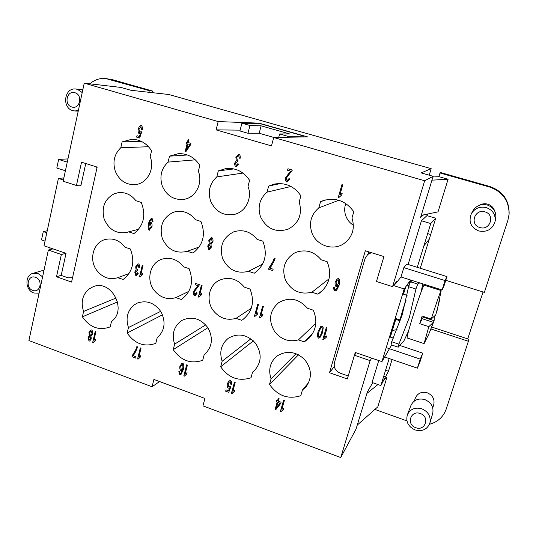<?xml version="1.0" encoding="UTF-8"?>
<svg xmlns="http://www.w3.org/2000/svg" width="536" height="536" viewBox="0 0 536 536"><rect width="100%" height="100%" fill="white"/><g stroke="black" fill="none" stroke-linecap="round" stroke-linejoin="round"><path stroke-width="0.8" d="M63.871 177.898L58.411 178.441L44.019 245.79L66.035 253.334L61.191 275.41L67.978 277.789L72.541 277.715M424.673 180.759L433.135 176.31L421.162 172.907L431.185 168.673L168.8 94.504L130.905 90.269L120.908 87.428L84.239 83.167L63.154 181.228L76.44 185.483L81.526 162.2L97.163 167.078L71.576 282.07L56.494 276.77L61.359 254.52L48.361 250.051L28.904 340.541L152.083 386.758L153.906 379.441L204.92 398.456L202.97 405.853L340.742 457.543L370.128 360.641L354.437 355.247L347.348 378.972L329.499 372.701L365.324 250.768L383.923 256.57L376.473 281.494L392.566 286.646L424.673 180.759L273.708 137.484L271.491 145.906L216.102 129.88L218.172 121.565L259.156 123.166L307.517 136.881L273.708 137.484M431.185 168.673L429.202 175.192M218.172 121.565L84.239 83.167M188.143 139.38L188.906 139.608L188.196 142.543L190.923 143.353L190.588 144.733L185.791 151.809L185.168 151.621L187.091 143.702L186.247 143.447L186.582 142.067L187.426 142.315L188.143 139.38M92.681 342.45L95.22 331.462L95.917 331.717L93.934 340.28L95.716 339.181L95.415 340.481L93.13 342.611L92.681 342.45L93.143 342.584M137.591 358.986L140.298 347.891L141.015 348.152L138.904 356.802L140.747 355.696L140.425 357.01L138.054 359.154L137.591 358.986L138.074 359.127M139.514 276.857L142.268 265.367L142.991 265.615L140.847 274.573L142.717 273.38L142.395 274.74L139.99 277.018L139.514 276.857L139.996 276.998M212.939 241.877L210.97 244.496L211.305 247.217L209.321 249.635L208.725 249.682L207.693 246.004L209.221 243.927L208.819 240.496L211.204 237.602L211.8 237.562C212.839 238.373 213.221 239.813 212.939 241.877M198.367 297.004L201.335 285.36L202.092 285.614L199.774 294.693L201.73 293.5L201.382 294.874L198.856 297.172L198.367 297.004L198.863 297.145M269.956 268.141L273.139 269.186L272.757 270.6L268.549 269.226L273.038 261.374L274.251 258.158L275.075 258.426C273.782 261.963 272.08 265.206 269.956 268.141M259.424 317.902L262.633 306.103L263.417 306.364L260.911 315.57L262.962 314.371L262.58 315.764L259.927 318.076L259.444 317.882L259.94 318.056M322.813 339.596L326.277 327.637L327.094 327.918L324.387 337.238L326.538 336.039L326.129 337.452L323.342 339.777L322.833 339.576L323.355 339.757M290.827 171.205L287.557 170.24L287.953 168.753L292.381 170.059L286.345 178.153L287.015 180.692L288.998 178.575L289.795 178.984L287.149 181.959L286.66 181.952C285.601 181.181 285.219 179.821 285.514 177.865L290.847 171.198L287.577 170.234L287.973 168.76M179.774 374.517L178.776 371.113L179.54 371.274L179.513 372.553L180.109 373.418L180.826 373.284L182.595 369.599L180.746 370.55C179.895 369.786 179.614 368.366 179.895 366.289L181.811 363.421L182.756 363.16C183.828 363.951 184.062 366.008 183.466 369.344L181.101 374.296L179.774 374.517L178.803 371.12M230.52 380.56C231.478 381.284 231.86 382.577 231.666 384.439L230.835 384.265L230.219 381.699L229.368 382.034L228.162 383.984L228.792 387.026L230.219 386.335L230.889 386.771L228.725 392.332L225.656 391.206L226.011 389.886L228.477 390.791L229.622 387.89L228.256 388.165C227.324 387.367 227.016 385.92 227.318 383.816L228.912 380.935L230.52 380.56M278.285 398.174L279.062 398.462L278.291 401.189L281.078 402.208L280.71 403.494L275.705 409.792L275.069 409.558L277.146 402.188L276.288 401.873L276.65 400.593L277.514 400.908L278.285 398.174L277.514 400.908M280.355 411.554L283.604 400.117L284.388 400.399L281.856 409.316L283.913 408.211L283.524 409.564L280.864 411.735L280.382 411.527L280.884 411.708M231.371 393.518L234.426 382.195L235.19 382.47L232.805 391.3L234.788 390.195L234.42 391.535L231.867 393.699L231.398 393.491L231.88 393.672M183.801 375.997L186.682 364.795L187.419 365.063L185.175 373.8L187.084 372.694L186.742 374.021L184.284 376.178L183.801 375.997L184.297 376.151M239.043 154.113C240.014 154.824 240.403 156.19 240.208 158.221L239.364 158.187L238.721 155.373L236.731 157.571L237.381 160.358L237.977 160.351L237.549 161.658L235.579 163.272L236.142 165.517L237.884 163.634L238.6 164.143L235.84 166.77C234.922 166.026 234.567 164.766 234.768 162.998L236.302 160.753L235.88 157.35L239.043 154.113M338.296 197.382L341.901 184.659L342.739 184.907L339.925 194.829L342.149 193.456L341.72 194.963L338.839 197.55L338.296 197.382L338.839 197.536M323.221 327.731L322.471 332.809L320.059 337.392L318.552 338.142C317.426 337.312 317.292 335.047 318.143 331.335L320.649 326.652L322.056 325.989L323.221 327.731M254.459 316.2L257.649 304.415L258.432 304.683L255.947 313.868L257.984 312.669L257.608 314.069L254.969 316.374L254.459 316.2L254.975 316.354M334.839 290.887C333.948 290.257 333.6 289.045 333.807 287.229L334.665 287.376L334.605 288.77L335.255 289.681L336.072 289.507L338.169 285.454L336.052 286.546C335.107 285.755 334.826 284.221 335.208 281.949L337.191 278.975L338.524 278.459C339.717 279.283 339.931 281.507 339.161 285.145L336.595 290.411L334.839 290.887L333.821 287.229M198.085 285.748L195.057 284.723L195.405 283.35L199.499 284.737L194.045 292.073L194.702 294.472L196.498 292.569L197.241 292.984L195.285 295.51L194.387 295.638C193.402 294.88 193.034 293.594 193.282 291.778L198.112 285.735L195.057 284.723M152.056 218.286L153.055 221.75L152.311 221.643L151.554 219.459C150.656 219.941 149.913 221.207 149.323 223.257L151.078 222.467C151.943 223.197 152.237 224.671 151.949 226.875L149.109 230.205C148.063 229.448 147.822 227.338 148.385 223.881C149.296 220.725 150.408 218.856 151.728 218.279L152.056 218.286M138.536 263.9C139.434 264.596 139.809 265.89 139.661 267.772L138.884 267.712L138.261 265.059L136.466 267.042L137.102 269.655L137.651 269.675L137.276 270.874L136.727 270.854L135.494 272.315L136.044 274.432L137.611 272.73L138.275 273.233L136.325 275.544L135.789 275.584L134.75 272.033L136.117 269.997L135.682 266.801L137.987 263.926L138.536 263.9M133.196 355.75L136.064 356.802L135.749 358.108L131.963 356.715L135.822 349.573L136.834 346.631L137.578 346.899C136.499 350.142 135.039 353.09 133.196 355.75M92.695 333.982L90.966 336.353L91.314 338.893L89.706 341.017L89.03 341.104L88.031 337.653L89.371 335.771L88.956 332.575L90.879 330.022L91.589 329.942C92.54 330.725 92.909 332.072 92.695 333.982M141.243 125.504C142.187 126.174 142.576 127.494 142.415 129.471L141.598 129.364L140.874 126.717L138.992 129.31L139.648 132.446L141.028 131.595L141.692 131.99L139.661 138.027L136.647 137.122L136.975 135.709L139.4 136.432L140.466 133.283L139.146 133.699C138.221 132.941 137.899 131.454 138.167 129.216L139.306 126.503L141.243 125.504M82.37 316.823L83.596 311.423C80.688 302.451 82.37 295.068 88.634 289.266L93.177 286.693C111.26 278.948 127.702 310.103 111.488 321.446L110.208 326.88C99.14 330.893 89.86 327.543 82.37 316.823L117.572 301.889M123.173 279.444L117.706 277.715C109.511 280.094 102.517 277.628 96.721 270.318C88.52 259.558 93.411 242.111 105.559 239.425C113.217 237.857 119.709 240.45 125.035 247.223L130.335 248.992C135.173 261.675 132.781 271.826 123.173 279.444M120.788 147.748L122.121 141.879L131.816 139.273C140.09 139.427 146.676 143.259 151.567 150.763L150.181 156.673C155.098 168.679 147.32 183.406 135.662 184.572C126.308 185.155 119.555 180.8 115.387 171.5C112.393 162.153 114.188 154.234 120.788 147.748L148.532 146.723M127.153 333.003L128.459 327.55C125.531 318.451 127.313 310.994 133.819 305.165L137.216 303.108C146.824 299.872 154.824 302.88 161.215 312.14C166.013 322.35 164.659 330.926 157.155 337.861L155.795 343.348C144.345 347.341 134.797 343.891 127.153 333.003L162.515 314.793M173.229 349.646L174.622 344.139C171.667 334.92 173.57 327.382 180.324 321.52L182.274 320.247C192.203 315.952 200.792 318.505 208.048 327.918C213.509 338.504 212.209 347.449 204.156 354.752L202.715 360.299C190.863 364.259 181.041 360.715 173.229 349.646L207.908 327.697M220.665 366.785L222.139 361.217C219.164 351.871 221.18 344.253 228.209 338.363L228.37 338.25C238.018 332.742 247.029 334.357 255.397 343.08C262.077 353.204 261.689 362.443 254.245 370.791L252.556 372.145L251.022 377.746C238.755 381.686 228.638 378.027 220.665 366.785L253.361 340.849M269.507 384.426L271.075 378.805C268.308 370.436 269.816 363.261 275.598 357.284L277.527 355.716C286.861 350.303 295.845 351.529 304.475 359.375C311.724 368.554 312.3 377.632 306.197 386.61L302.411 390.067L300.783 395.722C288.08 399.628 277.655 395.863 269.507 384.426L298.492 354.785M168.083 162.107L169.503 156.17L178.448 153.631C187.419 153.423 194.555 157.323 199.841 165.323L198.36 171.306C203.124 183.004 195.854 197.355 184.411 199.271C174.24 200.464 166.877 196.082 162.328 186.133C159.306 176.652 161.222 168.646 168.083 162.107L195.352 159.835M216.805 176.907L218.32 170.897L226.051 168.505C235.92 167.734 243.766 171.674 249.588 180.331L248.014 186.381C252.536 197.61 246.064 211.372 235.096 214.219C223.914 216.356 215.78 212.015 210.675 201.201C207.626 191.587 209.67 183.486 216.805 176.907L242.962 173.074M267.022 192.156L268.637 186.079L274.419 184.062C285.454 182.327 294.277 186.24 300.877 195.808L299.202 201.925C302.579 214.273 298.867 223.365 288.08 229.2C275.638 232.905 266.446 228.745 260.503 216.732C257.427 206.976 259.598 198.782 267.022 192.156L290.981 186.468M318.806 207.881L320.521 201.737L323.141 200.645C335.737 197.161 345.948 200.873 353.78 211.767L351.998 217.964C355.187 228.651 352.427 237.24 343.71 243.746C332.782 251.21 316.213 245.381 311.865 232.738C308.77 222.842 311.081 214.554 318.806 207.881L338.799 200.276M181.335 299.503L175.895 297.627C167.279 300.113 159.949 297.587 153.912 290.043C145.98 279.631 150.114 262.982 161.718 259.257C170.234 256.798 177.523 259.317 183.587 266.807L189.087 268.643C193.992 281.561 191.406 291.845 181.335 299.503M241.669 320.307L236.021 318.357C227.03 320.823 219.425 318.196 213.214 310.491C205.71 300.622 208.805 285.145 219.398 280.228C228.919 276.382 237.234 278.687 244.336 287.129L250.037 289.038C254.888 301.567 252.456 311.764 242.734 319.624L243.753 318.88M304.287 341.901L298.431 339.884C289.038 342.31 281.145 339.59 274.754 331.717C268.141 320.582 269.42 310.927 278.573 302.746C289.159 296.696 298.766 298.519 307.403 308.227L313.325 310.21C317.727 320.863 316.28 330.23 308.984 338.317L304.287 341.901L312.548 333.727M135.91 200.725L141.29 202.44C146.174 215.284 143.735 225.669 133.96 233.595L128.633 231.84L126.597 232.503C116.057 234.024 108.54 229.401 104.038 218.628C101.411 207.224 104.788 198.943 114.175 193.798L118.128 192.692C125.223 191.915 131.146 194.595 135.91 200.725M195.352 219.68L200.933 221.455C205.898 234.534 203.251 245.059 193 253.039L187.191 251.324C175.996 253.977 167.714 249.736 162.354 238.607C159.152 226.654 162.636 217.944 172.806 212.49L175.379 211.68C183.312 210.239 189.972 212.906 195.352 219.68M257.052 239.351L262.848 241.193C267.879 254.52 265.025 265.193 254.272 273.219L248.537 271.33C236.825 274.137 228.169 269.856 222.567 258.493C219.251 246.272 222.943 237.401 233.642 231.887L234.111 231.713C243.116 229.147 250.761 231.686 257.052 239.351M321.131 259.779L327.154 261.702C331.905 273.608 329.794 283.752 320.816 292.127L317.895 294.17L311.939 292.207C300.415 294.947 291.638 291.008 285.601 280.388C281.521 268.911 284.355 259.86 294.103 253.247L296.817 252.027C306.371 249.207 314.478 251.786 321.131 259.779M83.596 311.423L116.225 297.949M117.927 277.635L129.022 273.601M128.459 327.55L160.726 311.329M174.622 344.139L205.724 324.876M222.139 361.217L250.922 338.826M271.075 378.805L296.053 353.68M175.895 297.627L188.866 291.343M236.021 318.357L251.29 308.234M298.431 339.884L315.805 323.315M128.633 231.84L138.63 229.287M187.479 251.216L199.211 246.995M353.412 225.261C349.887 223.036 347.375 219.981 345.867 216.095C344.353 211.908 344.326 207.72 345.78 203.526M248.537 271.33L262.714 263.987M311.939 292.207L329.057 278.82M188.17 139.387L187.426 142.315M186.608 142.074L186.273 143.447L187.124 143.702L185.195 151.621L185.798 151.802M186.515 149.45L189.858 144.512L187.855 143.929L186.515 149.45L189.858 144.512M189.824 144.512L187.855 143.929M95.247 331.476L92.715 342.43M93.934 340.28L95.421 339.301M140.325 347.898L137.625 358.966M138.904 356.802L139.822 356.152M142.295 265.38L139.548 276.844M140.847 274.573L142.69 273.394M209.335 249.629L208.752 249.669L207.72 245.99L209.248 243.914L208.852 240.483L211.218 237.595M209.315 248.463L210.527 247.002L209.683 244.785L208.484 246.272L209.02 248.49L210.494 247.016L209.697 244.785M210.628 243.565L212.149 241.615L211.486 238.761L209.616 240.731L210.286 243.585L210.655 243.552L212.176 241.602L211.519 238.748L211.171 238.775M201.362 285.366L198.394 296.984M199.774 294.693L201.308 293.681M268.858 268.087L273.059 261.36L274.265 258.164M268.884 268.074L268.576 269.213L272.757 270.58M262.647 306.11L259.444 317.882M262.586 315.758L261.809 316.22M326.29 327.643L322.833 339.576M326.129 337.439L323.771 339.241M288.884 173.235L290.847 171.198M287.155 181.959L286.68 181.952C285.621 181.181 285.239 179.815 285.534 177.858L288.911 173.229M287.276 180.699L289.018 178.582M181.114 374.289L179.801 374.497M182.039 370.148L180.779 370.53C179.929 369.766 179.64 368.346 179.929 366.262L181.831 363.415M182.595 369.599L180.826 373.284M182.515 364.272L180.679 366.477L181.208 369.398L181.825 369.217L183.051 367.401L182.515 364.272L181.985 364.433M181.851 369.197L183.024 367.421L182.488 364.292M229.622 387.89L228.282 388.144C227.351 387.347 227.043 385.893 227.344 383.789L228.926 380.922M229.643 387.87L228.477 390.791M226.031 389.893L225.683 391.18L228.738 392.305M230.835 384.265L230.239 381.679L229.395 382.014M230.855 384.245L231.673 384.413M276.663 400.593L276.308 401.853L277.172 402.168L275.089 409.531L275.725 409.765M276.476 407.608L279.96 403.186L277.95 402.449L276.476 407.608L279.96 403.186M279.939 403.213L277.929 402.476M283.618 400.117L280.382 411.527M283.531 409.544L281.092 411.434M234.446 382.202L231.398 393.491M234.426 391.521L232.738 392.714M186.702 364.802L183.835 375.977M186.749 374.014L185.972 374.483M236.302 160.753L235.907 157.35L238.795 154.087M236.128 166.783L235.867 166.763C234.949 166.019 234.594 164.766 234.795 162.998L236.329 160.753M236.289 165.53L237.904 163.648M237.555 161.638L237.22 161.584M239.364 158.187L238.6 155.353M239.391 158.187L240.208 158.221M341.914 184.659L338.31 197.382M339.925 194.829L342.135 193.463M320.072 337.379L318.572 338.122C317.446 337.291 317.305 335.027 318.163 331.315L320.655 326.645M321.727 327.174L321.01 327.536L318.987 331.623C318.257 334.759 318.237 336.534 318.907 336.943L320.079 336.38L321.654 332.501C322.384 329.359 322.404 327.583 321.727 327.174L321.01 327.536M320.059 336.4L321.634 332.521C322.364 329.379 322.391 327.603 321.707 327.195M257.669 304.421L254.486 316.186M257.608 314.062L256.918 314.471M255.947 313.868L256.335 313.56M336.601 290.405L334.859 290.874M337.774 285.876L336.072 286.532C335.127 285.735 334.846 284.207 335.221 281.936L337.198 278.968M338.169 285.454L336.139 289.46M338.209 279.685L337.472 279.98L336.085 282.13L336.608 285.286L337.526 284.897L338.732 283.062L338.209 279.685L337.479 279.973M337.526 284.897L338.712 283.075L338.189 279.698M196.323 287.577L198.112 285.735M195.298 295.504L194.414 295.624C193.436 294.867 193.06 293.581 193.308 291.758L196.357 287.564M195.184 294.405L196.518 292.582M195.432 283.363L195.091 284.71M149.497 230.199L149.142 230.199C148.097 229.435 147.856 227.331 148.418 223.874C149.316 220.732 150.428 218.869 151.742 218.279M149.263 223.546L150.723 222.467M152.311 221.643L151.554 219.459M152.345 221.636L153.061 221.737M149.511 228.986L151.226 226.574L150.388 223.666L148.787 225.924L149.303 228.993L151.192 226.581L150.408 223.666M136.117 269.997L135.715 266.787L138 263.92M136.338 275.538L135.822 275.571L134.791 272.02L136.157 269.983M136.325 274.412L137.631 272.75M137.283 270.848L136.727 270.854M138.884 267.712L137.973 265.072M138.918 267.699L139.661 267.759M132.218 355.663L135.856 349.552L136.861 346.638M132.251 355.643L131.997 356.695L135.755 358.075M89.371 335.771L88.989 332.555L90.892 330.015M89.726 341.01L89.063 341.084L88.072 337.633L89.311 335.797M89.639 339.951L90.618 338.658L90.088 336.561L89.713 336.621L88.748 337.928L89.271 340.005L90.584 338.678L89.713 336.621M90.731 335.442L92.011 333.694L91.368 331.027L90.932 331.087L89.673 332.816L90.329 335.489L91.978 333.714L91.328 331.04L90.932 331.087M139.454 133.739L139.179 133.699C138.261 132.941 137.933 131.454 138.201 129.216L139.34 126.503L140.908 125.451M140.466 133.283L139.4 136.432M137.008 135.715L136.68 137.122L139.661 138.013M139.762 132.459L141.055 131.608M141.598 129.364L140.874 126.717M141.631 129.364L142.415 129.464M259.156 123.166L258.982 123.836M216.102 129.88L240.135 130.148M273.916 137.477L259.196 133.263L247.974 133.263L239.927 130.952L241.904 123.213L249.964 125.511L261.126 125.833L289.628 133.933L279.631 133.966L287.879 136.318L304.019 136.097L261.059 123.91L241.904 123.213M304.019 136.097L303.785 136.948M287.879 136.318L287.638 137.236M279.631 133.966L278.72 137.39M261.126 125.833L259.196 133.263M249.964 125.511L247.974 133.263M159.547 381.545L152.083 386.758M430.696 234.513L427.654 233.595M392.359 330.491L397.035 329.586M353.452 212.933L352.963 210.521M431.748 327.067L467.74 338.873L483.05 291.979M317.895 294.17L323.362 289.708M302.411 390.067L308.857 382.289M252.556 372.145L255.752 369.244M440.016 172.994L440.766 172.599L489.75 186.468C502.735 191.077 509.193 200.089 509.133 213.495L509.073 214.313C509.133 200.772 502.607 191.667 489.489 187.004L440.016 172.994L438.877 176.726M423.896 245.81L429.242 239.217M320.521 201.737L325.834 199.868M268.637 186.079L280.382 183.56M218.32 170.897L233.951 168.914M169.503 156.17L187.466 154.978M122.121 141.879L141.484 141.45M389.987 336.99L395.414 319.288M403.139 294.076L405.095 287.685M390.335 337.104L395.762 319.402M410.107 282.566L408.995 282.211M405.772 286.733L403.487 294.184M467.74 338.873L468.833 339.234L468.377 341.265L430.971 328.977M406.992 285.025L408.975 285.655M408.104 264.462L421.45 220.765L426.958 215.626L435.721 218.226L420.271 268.261M435.721 218.226L430.75 223.546L417.269 267.323M442.086 289.969L444.056 285.755L446.95 276.589L406.804 264.054L403.836 267.638L445.061 280.562L442.086 289.969L410.576 280L404.191 288.951L381.927 361.626L391.642 344.983M389.176 358.544L380.862 385.558L388.466 371.267L385.572 370.262M392.091 359.542L388.466 371.267M400.747 319.463L400.332 320.032C399.488 320.669 403.28 307.577 406.107 300.127M391.682 341.74L402.154 315.088L408.6 286.693L415.936 289.031L409.357 317.446L398.891 344.159L391.682 341.74L391.039 344.775L398.201 347.187L403.896 340.896L408.512 331.134M419.755 282.901L417.718 284.093L415.936 289.031M417.718 284.093L410.402 281.775L412.546 280.623M403.836 267.638L400.995 276.965L410.576 280M398.891 344.159L398.201 347.187M410.402 281.775L408.6 286.693M386.222 347.623L420.237 359.127L417.383 368.172L419.963 361.974L422.75 353.157L420.237 359.127M400.204 345.573L422.75 353.157M446.95 276.589L445.061 280.562M383.468 356.601L417.383 368.172M394.858 283.779L395.434 283.966L400.995 276.965M383.917 256.57L376.862 280.201M404.191 288.951L393.464 285.521M389.525 336.836L393.384 338.129M371.468 252.684L367.763 254.439L365.05 258.54L334.437 362.577C333.526 367.468 335.442 370.992 340.166 373.17L348.226 375.991L355.254 352.48L381.927 361.626M367.763 254.439L370.43 252.362M380.862 385.558L372.058 382.476L378.758 360.54M427.433 214.078L426.958 215.626M421.45 220.765L430.75 223.546M394.945 319.134L400.265 320.883M445.778 280.301L484.35 292.388L507.867 220.41L509.073 214.313M479.057 205.422C481.757 203.767 484.651 203.345 487.727 204.156C491.157 205.255 493.435 207.452 494.567 210.762M432.934 176.967L439.118 176.713L448.089 179.265L438.019 211.867L421.222 215.371M494.976 221.864L495.679 218.762C496.584 212.068 493.79 207.479 487.304 205C481.053 203.667 476.249 205.63 472.886 210.869L471.365 213.663C468.297 221.67 470.776 227.445 478.802 230.976C486.889 232.45 492.276 229.408 494.976 221.864C495.907 214.929 493.013 210.172 486.293 207.593C479.821 206.213 474.849 208.236 471.365 213.663M479.881 227.525C490.165 231.003 495.492 214.541 484.899 211.867C474.581 208.477 469.389 224.852 479.881 227.525M448.089 179.265L431.962 180.156M429.463 424.278C437.791 422 443.379 416.928 446.227 409.055L468.377 341.265M374.885 409.437L406.925 420.887M414.221 401.122L415.467 397.819C417.805 393.076 421.738 391.407 427.272 392.808C432.632 395.226 434.803 399.126 433.778 404.506L432.76 407.916M383.736 376.218L386.918 377.317L377.8 406.858L357.271 425.055M410.924 405.497C413.712 399.91 418.382 397.953 424.934 399.628C431.286 402.509 433.879 407.139 432.699 413.517L429.859 423.165C427.179 429.51 422.247 431.768 415.058 429.926C408.184 426.663 405.618 421.624 407.36 414.81C410.234 409.048 415.058 407.045 421.825 408.794C428.398 411.789 431.071 416.579 429.865 423.165M415.755 427.681C405.966 424.566 410.65 409.772 420.284 413.537C430.167 416.666 425.356 431.527 415.755 427.681M366.925 393.397L377.947 384.533M382.235 381.083L386.918 377.317M65.405 170.77L56.803 168.049L58.638 159.427L67.261 162.127M67.958 158.891L58.638 159.427M47.228 230.775L43.282 231.599L41.513 239.927L45.017 241.12M46.8 232.792L43.282 231.599M85.76 163.52L80.903 185.624L79.355 185.134M63.409 180.036L58.411 178.441M72.548 277.688L72.085 277.862M96.219 166.783L97.009 167.768M89.907 83.824C94.604 79.676 99.977 77.941 106.028 78.624L149.296 90.671L148.921 92.286M78.37 110.443L74.906 110.979L72.842 110.624C61.56 107.877 64.327 87.328 75.824 89.023L77.398 89.324L82.216 92.554M74.873 92.728C83.134 94.772 79.904 109.753 71.831 106.986C63.643 104.942 66.786 90.028 74.873 92.728M152.258 92.661L152.626 91.06L112.46 79.69L106.028 78.624M152.626 91.06L149.296 90.671M49.748 249.702L50.143 247.887M42.599 276.837L38.036 273.534L32.944 273.347C24.448 275.33 25.192 290.371 33.875 293.004L39.088 293.185M35.51 277.34C27.865 274.318 24.998 287.946 32.73 290.371C40.347 293.46 43.302 279.772 35.51 277.34M423.487 214.903L420.579 217.495L433.135 176.31M340.742 457.543L356.038 429.102L367.321 392.124L372.701 382.697M48.361 250.051L53.037 248.878M392.566 286.646L396.613 281.581L396.171 283.035M371.729 358.128L370.128 360.641M354.437 355.247L356.206 352.809M329.499 372.701L334.29 366.524M368.111 254.151L368.788 251.846M61.359 254.52L65.928 253.294M56.494 276.77L61.218 275.29M76.44 185.483L81.057 184.927M424.224 285.199L424.157 285.179C423.48 284.83 417.497 301.333 412.586 317.218C408.519 330.491 406.73 337.419 407.219 337.995L424.043 343.603M429.048 333.472L433.396 322.364L428.834 326.665L419.755 323.684L422.133 316.072L431.239 319.041L435.748 314.927L439.614 300.053L436.217 313.259M441.128 291.041L441.128 290.559C440.773 290.425 435.989 304.16 431.239 319.041M419.755 323.684L422.241 318.719L433.396 322.364M422.515 318.813L423.366 316.475M434.307 316.769L434.113 320.709L429.859 331.59M434.113 320.709L423.051 317.104M428.834 326.665L424.09 343.616L428.733 334.276M489.75 186.468L489.489 187.004M112.46 79.69L108.808 79.207M395.186 318.344L400.332 320.032M421.263 291.571L422.737 283.846M407.105 295.349L402.67 293.922M410.924 405.504L407.36 414.81M78.223 111.146L74.906 110.979M75.824 89.023L82.825 89.726M44.046 270.124L32.944 273.347M424.157 285.179L441.128 290.559M436.719 312.374L441.175 290.68"/></g></svg>
